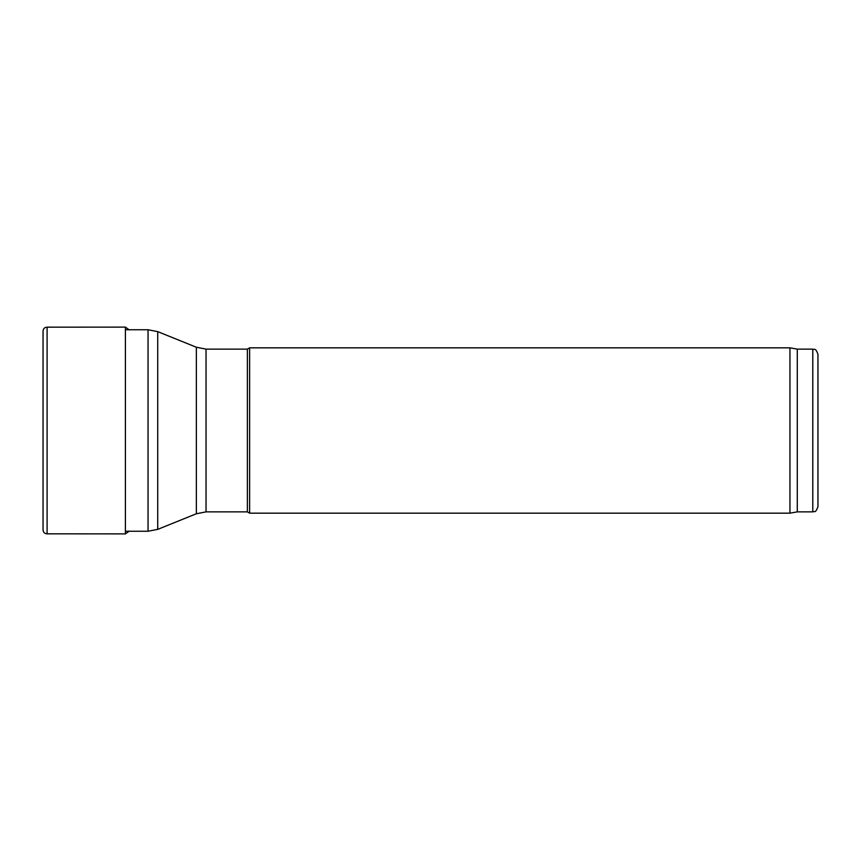 <?xml version="1.0" encoding="UTF-8"?>
<svg xmlns="http://www.w3.org/2000/svg" width="861" height="861" viewBox="0 0 861 861"><rect width="100%" height="100%" fill="white"/><g stroke="black" fill="none" stroke-linecap="round" stroke-linejoin="round"><path stroke-width="1.29" d="M797.286 511.875L797.286 349.125L812.784 349.125L812.784 511.875L797.286 511.875L789.957 513.167L789.957 347.833L249.615 347.833L249.615 513.167L247.376 511.875L247.376 349.125L206.037 349.125L206.037 511.875L196.362 513.759L196.362 347.241L157.724 331.636L157.724 529.364L148.049 531.248L148.049 329.752L125.405 329.752M812.784 511.875C814.355 510.767 815.302 513.995 817.95 506.709L817.95 354.291C815.302 347.005 814.355 350.233 812.784 349.125M43.05 330.968L43.05 530.032C43.287 532.399 44.643 533.659 47.097 533.831L47.097 327.169C44.643 327.341 43.287 328.601 43.05 330.968L43.05 530.032M129.29 329.903L125.405 327.115L125.405 533.885L47.097 533.831M797.286 349.125L789.957 347.833M148.049 531.248L125.405 531.248M148.049 329.752L157.724 331.636M196.362 513.759L157.724 529.364M196.362 347.241L206.037 349.125M247.376 511.875L206.037 511.875M247.376 349.125L249.615 347.833M789.957 513.167L249.615 513.167M125.405 327.115L47.097 327.169M129.29 531.097L125.405 533.885"/></g></svg>
